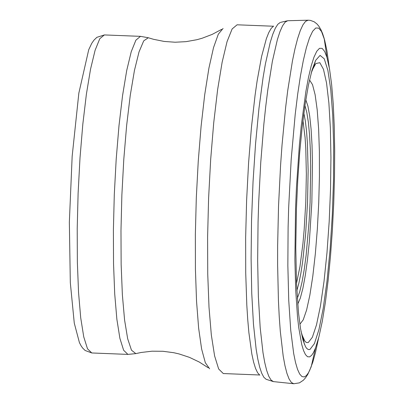 <?xml version="1.0" encoding="UTF-8"?>
<svg xmlns="http://www.w3.org/2000/svg" width="404" height="404" viewBox="0 0 404 404"><rect width="100%" height="100%" fill="white"/><g stroke="black" fill="none" stroke-linecap="round" stroke-linejoin="round"><path stroke-width="0.61" d="M311.226 73.008L313.625 66.973L315.812 63.544L319.827 62.696L323.468 69.291L326.538 82.961L328.881 102.985L330.376 128.28L330.932 157.51L330.533 189.123L329.194 221.437L326.982 252.747L324.023 281.391L320.473 305.848L316.509 324.821L312.353 337.284L308.217 342.582L306.252 342.446L304.833 341.138L302.924 337.547L301.005 331.346M296.45 208.691L297.743 180.396L299.667 152.919L302.152 127.29L305.101 104.449L308.409 85.244L311.949 70.392L315.595 60.428L320.079 55.398L324.261 58.797L327.891 70.432L330.77 89.617L332.734 115.251L333.674 145.864L333.532 179.709L332.315 214.852L330.098 249.293L327.008 281.068L323.215 308.363L318.938 329.614L314.418 343.597L309.924 349.505L308.257 349.541L306.651 348.339L305.49 346.627L302.99 340.107L300.526 328.593L298.516 313.029L296.496 283.214L295.789 247.581L296.45 208.691M295.541 208.686L296.465 187.012L299.374 145.001L301.293 125.498L305.894 91.39L308.474 77.462L311.181 65.993L313.959 57.211L316.751 51.283L319.498 48.323L322.16 48.389L324.67 51.475L326.988 57.52L329.538 69.028L331.639 84.593L333.224 103.742L334.249 125.897L334.684 150.374L334.507 176.432L333.734 203.283L332.386 230.113L330.497 256.101L328.134 280.467L325.361 302.465L322.266 321.427L318.943 336.774L315.494 348.036L313.383 352.722L311.701 355.262L309.636 356.889L307.505 356.722L305.469 354.606L303.545 350.561L301.763 344.637L298.718 327.482L297.49 316.468L295.708 290.249L294.885 259.585L295.541 208.686M293.622 383.729L273.397 381.603L271.028 380.012L268.776 376.276L266.67 370.428L264.736 362.545L262.994 352.712L260.186 327.705L258.378 296.607L257.656 260.903L258.055 222.321L258.676 202.53L260.752 162.509L263.832 124.417L265.706 106.696L267.766 90.148L272.352 61.403L277.371 39.602L279.962 31.653L282.563 25.816L285.143 22.159L287.673 20.725L308.005 20.205M273.397 381.603L266.15 379.311L263.857 377.286L261.686 373.19L259.656 367.079L257.797 359.015L256.136 349.096L253.459 324.17L251.753 293.456L251.101 258.398L251.535 220.645L253.04 181.78L255.565 143.652L258.979 108.267L263.115 77.31L265.398 63.968L270.251 42.339L272.761 34.315L275.286 28.275L277.8 24.306L280.27 22.437M259.797 375.139L257.601 372.746L255.525 368.382L253.596 362.105L251.828 353.98L248.879 332.578L247.728 319.544L246.809 305.146L245.718 272.937L245.652 237.421L246.622 200.217L248.581 162.928L251.445 127.376L255.081 95.198L257.136 80.845L261.6 56.439L266.367 38.663L268.796 32.522L271.22 28.32L273.609 26.093M309.525 79.982L312.524 84.648L315.12 94.723L317.185 109.742L318.635 129.002L319.392 151.626L319.428 176.563L318.741 202.677L317.362 228.76L315.357 253.616L312.812 276.109L309.853 295.198L306.606 310.004L303.222 319.842L299.859 324.261M318.539 338.33L315.453 352.621L312.797 362.181L309.706 370.327L308.237 373.109L306.288 375.675L304.374 376.927L301.97 376.579L299.672 374.028L297.511 369.296L295.506 362.454L293.693 353.576L290.718 330.199L288.739 300.344L287.85 265.519L288.103 227.482L288.653 207.863L291.188 159.428L295.213 114.342L297.687 94.162L300.409 76.103L303.323 60.509L306.378 47.682L309.504 37.87L312.651 31.27L315.746 27.997L318.736 28.118L321.564 31.623L324.599 39.94L326.947 50.823L329.255 67.433M315.494 348.036L311.181 366.827L307.727 374.478L305.51 377.851L303.343 380.255L299.42 382.861L293.764 383.744L291.365 382.457L289.082 378.997L286.946 373.407L284.977 365.751L283.199 356.121L280.31 331.421L279.235 316.645L278.422 300.485L277.619 264.802L277.639 245.708L278.528 206.171L280.593 165.009L282.032 145.011L285.628 107.494L287.739 90.461L292.446 60.928L294.981 48.818L297.591 38.693L300.253 30.679L302.919 24.881L305.56 21.372L308.146 20.2L310.317 20.367L314.155 21.771L317.004 23.998L318.862 26.225L320.892 29.633L322.549 33.451L324.175 38.436L326.988 57.514M296.501 283.35L299.985 266.499L302.939 243.44L304.126 230.255L305.783 202.162L306.353 174.028L305.783 148.541L305.086 137.572L302.944 120.493M296.844 290.633L298.889 283.169L300.844 273.457L302.652 261.757L305.646 233.749L307.545 202.232L308.141 170.665L307.368 142.506L306.49 130.704L305.308 120.862L303.864 113.261M297.304 298.354L299.692 291.784L302.015 282.138L304.192 269.751L306.151 255.045L309.151 220.751L310.09 202.333L310.686 166.079L310.328 149.475L309.535 134.663L308.348 122.139L306.793 112.342L304.929 105.606M297.728 304.197L300.339 298.031L302.899 288.284L305.308 275.326L307.484 259.636L309.343 241.804L311.853 202.404L312.464 162.928L312.019 145.001L311.09 129.189L309.711 116.079L307.929 106.166L305.813 99.808M273.367 26.23L237.087 24.801L232.113 28.972L227.043 41.668L222.129 62.256L217.615 89.723L213.731 122.695L210.671 159.509L208.595 198.319L207.6 237.173L207.742 274.114L209.009 307.282L211.337 335.022L214.61 355.939L218.665 368.993L223.291 373.549L259.57 374.988M223.064 28.462L218.317 34.183L213.529 47.601L208.924 68.099L204.712 94.728L201.101 126.24L198.253 161.151L196.304 197.834L195.349 234.552L195.43 269.579L196.541 301.278L198.637 328.154L201.606 348.955L205.323 362.711L209.6 368.786M221.655 29.351L212.176 34.401L202.05 38.269L196.804 39.728L186.062 41.652L175.149 42.228L164.241 41.445L153.535 39.309L148.308 37.749L143.718 40.849L139.021 51.919L134.451 70.402L130.255 95.349L126.639 125.482L123.801 159.242L121.877 194.89L120.978 230.573L121.144 264.453L122.367 294.774L124.578 319.978L127.674 338.764L131.482 350.172L135.815 353.621L136.36 353.49M148.308 37.749L140.476 36.35L135.896 40.158L131.229 51.732L126.71 70.513L122.563 95.561L118.998 125.624L116.195 159.196L114.292 194.587L113.393 230.017L113.534 263.706L114.716 293.955L116.867 319.256L119.892 338.335L123.629 350.243L127.896 354.399L135.815 353.621L141.142 352.48L151.99 351.197L162.923 351.278L173.76 352.712L179.083 353.934L189.425 357.353L199.212 362.004L208.267 367.791M140.476 36.35L104.368 34.931L99.773 38.733L95.092 50.308L90.557 69.089L86.395 94.132L82.82 124.195L80.012 157.767L78.113 193.157L77.209 228.588L77.361 262.272L78.548 292.521L80.714 317.822L83.754 336.901L87.506 348.809L91.789 352.965L127.896 354.399M312.393 69.781L315.812 63.544M313.625 66.973L315.595 60.428M287.082 20.862L280.836 22.311M304.833 341.138L301.914 334.653M304.369 344.228L302.924 337.547M104.368 34.931L96.874 37.33L93.935 40.178L91.733 43.364L88.728 49.697L78.846 93.122L72.165 156.237L69.352 222.119L70.311 282.613L74.27 323.119L79.426 342.622L81.108 345.844L82.618 348.001L85.128 350.485L91.789 352.965"/></g></svg>
